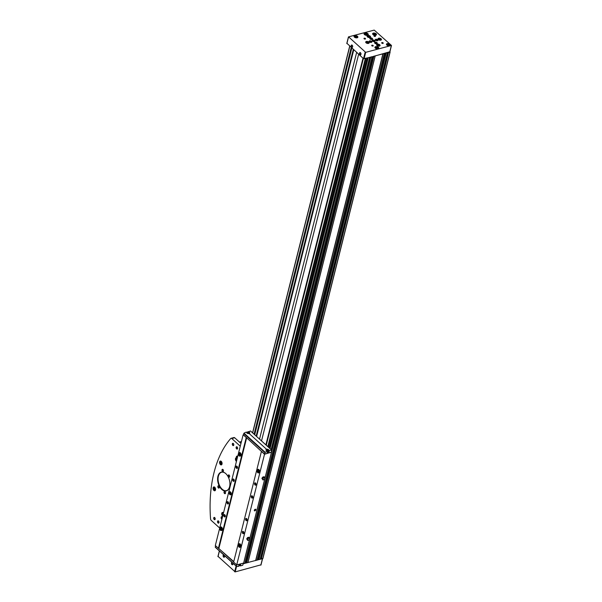 <?xml version="1.0" encoding="UTF-8"?>
<svg xmlns="http://www.w3.org/2000/svg" width="602" height="602" viewBox="0 0 602 602"><rect width="100%" height="100%" fill="white"/><g stroke="black" fill="none" stroke-linecap="round" stroke-linejoin="round"><path stroke-width="0.9" d="M355.21 37.038L355.09 36.511L355.797 36.323L356.753 37.189L355.21 37.038M376.115 48.055L375.994 47.528L376.702 47.34L377.657 48.205L376.115 48.055M373.819 34.495L373.691 33.968L374.406 33.78L375.355 34.645L373.819 34.495M387.635 45.015L387.515 44.495L388.222 44.307L389.17 45.165L387.635 45.015M365.263 34.495L365.113 33.84L366.001 33.607L367.039 34.028L367.19 34.683L365.263 34.495M389.787 51.764L370.742 57.198L265.008 478.131M389.915 51.704L389.983 52.126L385.874 53.066L258.619 559.679L385.619 53.134L258.431 559.514M384.339 53.473L373.586 56.302L246.338 562.923L373.338 56.37L246.143 562.75M244.803 563.329L243.148 563.848M257.084 560.086L244.863 563.306M262.803 558.445L257.152 560.071M370.742 57.198L363.525 58.68L346.948 43.329M369.605 57.491L271.118 449.596M264.888 478.62L249.815 538.632M249.695 539.114L243.486 563.811M375.136 56.039L247.881 562.652M383.03 53.954L255.775 560.575M387.425 52.795L260.169 559.416M388.553 52.502L261.306 559.115M351.199 47.535L254.082 434.185M372.051 56.708L367.792 57.83M367.002 58.04L269.109 447.775M351.831 48.107L254.714 434.757M388.403 52.487L261.148 559.1M387.477 52.728L260.23 559.341M258.551 558.776L257.633 558.551A1.189 0.647 -165.9 0 0 257.536 558.528M382.872 53.939L255.624 560.56M375.197 55.963L247.941 562.584M246.271 562.012L245.353 561.786A1.189 0.647 -165.9 0 0 245.255 561.764M370.591 57.182L271.329 452.343M243.509 563.096L243.336 563.796M369.666 57.423L271.156 449.626M358.642 54.263L261.524 440.912M365.331 58.484L267.837 446.624M363.39 58.56L266.272 445.209M362.991 58.198L265.873 444.848M260.907 564.849L235.194 571.9L218.067 556.414M224.358 555.458A1.189 0.715 75.2 0 1 224.569 556.707A1.189 0.715 75.2 0 1 223.711 557.143A1.189 0.715 75.2 0 1 223.094 555.736A1.189 0.715 75.2 0 1 223.778 554.939M232.681 562.99A1.189 0.715 75.2 0 1 232.891 564.24A1.189 0.715 75.2 0 1 232.041 564.668A1.189 0.715 75.2 0 1 231.416 563.269A1.189 0.715 75.2 0 1 232.101 562.464M348.573 36.857L374.218 30.1L391.488 45.466L365.692 52.344L348.573 36.857M352.17 45.195A1.189 0.715 75.2 0 1 352.245 45.27A1.189 0.715 75.2 0 1 352.644 46.798A1.189 0.715 75.2 0 1 351.696 47.152A1.189 0.715 75.2 0 1 351.214 45.534A1.189 0.715 75.2 0 1 352.17 45.195M360.493 52.728A1.189 0.715 75.2 0 1 360.568 52.795A1.189 0.715 75.2 0 1 360.967 54.323A1.189 0.715 75.2 0 1 360.019 54.677A1.189 0.715 75.2 0 1 359.537 53.059A1.189 0.715 75.2 0 1 360.493 52.728M373.368 33.102A1.987 1.076 14.1 0 0 372.63 33.689A1.987 1.076 14.1 0 0 374.293 35.217A1.987 1.076 14.1 0 0 376.483 34.66A1.987 1.076 14.1 0 0 375.528 33.396A1.987 1.076 14.1 0 0 373.368 33.102M375.671 46.663A1.987 1.076 14.1 0 0 374.933 47.249A1.987 1.076 14.1 0 0 376.596 48.777A1.987 1.076 14.1 0 0 378.786 48.22A1.987 1.076 14.1 0 0 377.83 46.956A1.987 1.076 14.1 0 0 375.671 46.663M354.766 35.646A1.987 1.076 14.1 0 0 354.029 36.233A1.987 1.076 14.1 0 0 355.692 37.76A1.987 1.076 14.1 0 0 357.874 37.204A1.987 1.076 14.1 0 0 356.926 35.939A1.987 1.076 14.1 0 0 354.766 35.646M387.184 43.622A1.987 1.076 14.1 0 0 386.454 44.217A1.987 1.076 14.1 0 0 388.109 45.744A1.987 1.076 14.1 0 0 390.299 45.18A1.987 1.076 14.1 0 0 389.343 43.916A1.987 1.076 14.1 0 0 387.184 43.622M364.872 32.952A2.182 1.181 14.1 0 0 364.067 33.599A2.182 1.181 14.1 0 0 365.896 35.277A2.182 1.181 14.1 0 0 368.296 34.668A2.182 1.181 14.1 0 0 367.25 33.276A2.182 1.181 14.1 0 0 364.872 32.952M371.976 45.203A0.79 0.429 14.1 0 0 372.977 46.053A0.79 0.429 14.1 0 0 371.976 45.203M364.248 38.212A0.79 0.429 14.1 0 0 365.241 39.062A0.79 0.429 14.1 0 0 364.248 38.212M374.226 35.586A0.79 0.429 14.1 0 0 375.227 36.429A0.79 0.429 14.1 0 0 374.226 35.586M381.954 42.569A0.79 0.429 14.1 0 0 382.955 43.419A0.79 0.429 14.1 0 0 381.954 42.569M377.266 44.157A1.783 0.971 14.1 0 0 376.604 44.691A1.783 0.971 14.1 0 0 378.101 46.061A1.783 0.971 14.1 0 0 380.065 45.556A1.783 0.971 14.1 0 0 379.207 44.42A1.783 0.971 14.1 0 0 377.266 44.157M378.65 38.235A1.783 0.971 14.1 0 0 377.988 38.769A1.783 0.971 14.1 0 0 379.486 40.146A1.783 0.971 14.1 0 0 381.45 39.642A1.783 0.971 14.1 0 0 380.592 38.498A1.783 0.971 14.1 0 0 378.65 38.235M367.754 35.556A1.783 0.971 14.1 0 0 367.092 36.09A1.783 0.971 14.1 0 0 368.59 37.459A1.783 0.971 14.1 0 0 370.554 36.955A1.783 0.971 14.1 0 0 369.696 35.819A1.783 0.971 14.1 0 0 367.754 35.556M366.362 41.47A1.783 0.971 14.1 0 0 365.707 42.005A1.783 0.971 14.1 0 0 367.197 43.382A1.783 0.971 14.1 0 0 369.169 42.877A1.783 0.971 14.1 0 0 368.311 41.741A1.783 0.971 14.1 0 0 366.362 41.47M375.121 42.223A1.392 0.752 14.1 0 0 374.61 42.637A1.392 0.752 14.1 0 0 375.776 43.705A1.392 0.752 14.1 0 0 377.303 43.314A1.392 0.752 14.1 0 0 376.634 42.426A1.392 0.752 14.1 0 0 375.121 42.223M375.814 39.258A1.392 0.752 14.1 0 0 375.302 39.672A1.392 0.752 14.1 0 0 376.468 40.74A1.392 0.752 14.1 0 0 377.996 40.349A1.392 0.752 14.1 0 0 377.326 39.469A1.392 0.752 14.1 0 0 375.814 39.258M370.365 37.918A1.392 0.752 14.1 0 0 369.854 38.332A1.392 0.752 14.1 0 0 371.02 39.401A1.392 0.752 14.1 0 0 372.548 39.01A1.392 0.752 14.1 0 0 371.878 38.122A1.392 0.752 14.1 0 0 370.365 37.918M369.673 40.876A1.392 0.752 14.1 0 0 369.161 41.297A1.392 0.752 14.1 0 0 370.32 42.366A1.392 0.752 14.1 0 0 371.855 41.974A1.392 0.752 14.1 0 0 371.186 41.087A1.392 0.752 14.1 0 0 369.673 40.876M372.743 40.071A1.392 0.752 14.1 0 0 372.232 40.484A1.392 0.752 14.1 0 0 373.398 41.553A1.392 0.752 14.1 0 0 374.926 41.162A1.392 0.752 14.1 0 0 374.256 40.274A1.392 0.752 14.1 0 0 372.743 40.071M232.906 564.157A0.978 0.587 75.2 0 1 232.583 564.51A0.978 0.587 75.2 0 1 231.77 563.72A0.978 0.587 75.2 0 1 232.086 562.622A0.978 0.587 75.2 0 1 232.282 562.629M360.621 52.856A0.978 0.587 75.2 0 1 360.621 52.863A0.978 0.587 75.2 0 0 360.169 52.713A0.978 0.587 75.2 0 0 359.853 53.804A0.978 0.587 75.2 0 0 360.666 54.594A0.978 0.587 75.2 0 0 360.989 54.24M352.298 45.331A0.978 0.587 75.2 0 1 352.298 45.338A0.978 0.587 75.2 0 0 351.846 45.18A0.978 0.587 75.2 0 0 351.53 46.271A0.978 0.587 75.2 0 0 352.343 47.069A0.978 0.587 75.2 0 0 352.667 46.708M224.584 556.624A0.978 0.587 75.2 0 1 224.26 556.985A0.978 0.587 75.2 0 1 223.447 556.188A0.978 0.587 75.2 0 1 223.763 555.097A0.978 0.587 75.2 0 1 223.959 555.097M374.218 41.613A0.82 0.444 14.1 0 0 373.759 41.132A0.82 0.444 14.1 0 0 372.924 41.034A0.82 0.444 14.1 0 0 372.646 41.214M374.414 41.576A0.993 0.534 14.1 0 0 373.925 40.944A0.993 0.534 14.1 0 0 372.856 40.801A0.993 0.534 14.1 0 0 372.487 41.094M374.775 41.395A1.392 0.752 14.1 0 0 372.615 40.59A1.392 0.752 14.1 0 0 372.254 40.763M371.148 42.426A0.82 0.444 14.1 0 0 370.689 41.944A0.82 0.444 14.1 0 0 369.854 41.847A0.82 0.444 14.1 0 0 369.575 42.027M371.344 42.388A0.993 0.534 14.1 0 0 370.855 41.756A0.993 0.534 14.1 0 0 369.786 41.613A0.993 0.534 14.1 0 0 369.417 41.899M371.705 42.208A1.392 0.752 14.1 0 0 369.545 41.395A1.392 0.752 14.1 0 0 369.184 41.576M371.84 39.461A0.82 0.444 14.1 0 0 371.381 38.979A0.82 0.444 14.1 0 0 370.546 38.882A0.82 0.444 14.1 0 0 370.268 39.07M372.036 39.423A0.993 0.534 14.1 0 0 371.547 38.799A0.993 0.534 14.1 0 0 370.478 38.648A0.993 0.534 14.1 0 0 370.11 38.942M372.397 39.25A1.392 0.752 14.1 0 0 370.238 38.438A1.392 0.752 14.1 0 0 369.876 38.611M377.288 40.801A0.82 0.444 14.1 0 0 376.829 40.319A0.82 0.444 14.1 0 0 375.994 40.229A0.82 0.444 14.1 0 0 375.716 40.409M377.484 40.763A0.993 0.534 14.1 0 0 377.002 40.138A0.993 0.534 14.1 0 0 375.926 39.995A0.993 0.534 14.1 0 0 375.558 40.281M377.845 40.59A1.392 0.752 14.1 0 0 375.686 39.777A1.392 0.752 14.1 0 0 375.324 39.958M376.596 43.765A0.82 0.444 14.1 0 0 376.137 43.284A0.82 0.444 14.1 0 0 375.302 43.186A0.82 0.444 14.1 0 0 375.023 43.367M376.792 43.728A0.993 0.534 14.1 0 0 376.303 43.096A0.993 0.534 14.1 0 0 375.234 42.953A0.993 0.534 14.1 0 0 374.865 43.246M377.153 43.547A1.392 0.752 14.1 0 0 374.993 42.742A1.392 0.752 14.1 0 0 374.632 42.915M368.176 43.464A0.978 0.527 14.1 0 0 367.641 42.885A0.978 0.527 14.1 0 0 366.633 42.765A0.978 0.527 14.1 0 0 366.302 42.998M368.416 43.434A1.189 0.647 14.1 0 0 367.867 42.659A1.189 0.647 14.1 0 0 366.55 42.479A1.189 0.647 14.1 0 0 366.106 42.855M368.966 43.186A1.783 0.971 14.1 0 0 366.197 42.155A1.783 0.971 14.1 0 0 365.738 42.373M369.56 37.542A0.978 0.527 14.1 0 0 369.034 36.963A0.978 0.527 14.1 0 0 368.025 36.85A0.978 0.527 14.1 0 0 367.687 37.076M369.801 37.512A1.189 0.647 14.1 0 0 369.252 36.737A1.189 0.647 14.1 0 0 367.935 36.556A1.189 0.647 14.1 0 0 367.491 36.933M370.35 37.264A1.783 0.971 14.1 0 0 367.581 36.233A1.783 0.971 14.1 0 0 367.122 36.459M380.464 40.229A0.978 0.527 14.1 0 0 379.93 39.649A0.978 0.527 14.1 0 0 378.921 39.529A0.978 0.527 14.1 0 0 378.583 39.755M380.697 40.191A1.189 0.647 14.1 0 0 380.148 39.423A1.189 0.647 14.1 0 0 378.839 39.235A1.189 0.647 14.1 0 0 378.387 39.612M381.247 39.95A1.783 0.971 14.1 0 0 378.477 38.912A1.783 0.971 14.1 0 0 378.018 39.138M379.072 46.151A0.978 0.527 14.1 0 0 378.545 45.571A0.978 0.527 14.1 0 0 377.537 45.451A0.978 0.527 14.1 0 0 377.198 45.677M379.313 46.113A1.189 0.647 14.1 0 0 378.763 45.346A1.189 0.647 14.1 0 0 377.446 45.158A1.189 0.647 14.1 0 0 377.002 45.534M379.862 45.872A1.783 0.971 14.1 0 0 377.093 44.834A1.783 0.971 14.1 0 0 376.634 45.06M382.88 43.442L382.014 42.78L381.834 43.178M375.151 36.451L374.286 35.789L374.105 36.188M365.173 39.077L364.308 38.415L364.12 38.814M372.901 46.068L372.036 45.406L371.848 45.805M365.58 34.623L366.001 33.607M365.753 34.577L366.475 34.871M366.851 34.773L367.039 34.028M387.929 45.135L388.222 44.307M388.019 45.112L388.553 45.331M388.9 45.24L389.05 44.646M374.113 34.615L374.406 33.78M374.203 34.592L374.73 34.803M375.084 34.713L375.234 34.118M376.416 48.175L376.702 47.34M376.498 48.152L377.033 48.363M377.386 48.273L377.537 47.678M355.511 37.158L355.797 36.323M355.594 37.136L356.128 37.347M356.482 37.256L356.632 36.662M236.451 461.403A1.987 1.189 75.2 0 1 235.442 459.371A1.987 1.189 75.2 0 1 236.187 457.738A1.987 1.189 75.2 0 1 236.3 457.716M221.235 461.358A1.987 1.189 75.2 0 1 222.085 463.389A1.987 1.189 75.2 0 1 221.333 464.894A1.987 1.189 75.2 0 1 219.677 463.277A1.987 1.189 75.2 0 1 220.324 461.057A1.987 1.189 75.2 0 1 221.235 461.358M214.733 487.236A1.987 1.189 75.2 0 1 215.584 489.268A1.987 1.189 75.2 0 1 214.831 490.773A1.987 1.189 75.2 0 1 213.176 489.155A1.987 1.189 75.2 0 1 213.823 486.935A1.987 1.189 75.2 0 1 214.733 487.236M222.717 516.08A1.987 1.189 75.2 0 1 221.709 514.048A1.987 1.189 75.2 0 1 222.454 512.407A1.987 1.189 75.2 0 1 223.365 512.708A1.987 1.189 75.2 0 1 223.523 512.874M225.75 473.578A9.722 5.832 75.2 0 1 226.337 474.165A9.722 5.832 75.2 0 1 229.625 486.619A9.722 5.832 75.2 0 1 221.845 489.501A9.722 5.832 75.2 0 1 217.924 476.287A9.722 5.832 75.2 0 1 225.75 473.578M225.02 491.586A1.189 0.715 75.2 0 1 225.095 491.653A1.189 0.715 75.2 0 1 225.494 493.181A1.189 0.715 75.2 0 1 224.546 493.535A1.189 0.715 75.2 0 1 224.064 491.917A1.189 0.715 75.2 0 1 225.02 491.586M229.166 475.083A1.189 0.715 75.2 0 1 229.242 475.151A1.189 0.715 75.2 0 1 229.64 476.679A1.189 0.715 75.2 0 1 228.685 477.032A1.189 0.715 75.2 0 1 228.211 475.414A1.189 0.715 75.2 0 1 229.166 475.083M222.981 469.492A1.189 0.715 75.2 0 1 223.056 469.56A1.189 0.715 75.2 0 1 223.455 471.088A1.189 0.715 75.2 0 1 222.507 471.441A1.189 0.715 75.2 0 1 222.025 469.823A1.189 0.715 75.2 0 1 222.981 469.492M218.842 485.987A1.189 0.715 75.2 0 1 218.91 486.062A1.189 0.715 75.2 0 1 219.316 487.59A1.189 0.715 75.2 0 1 218.36 487.936A1.189 0.715 75.2 0 1 217.879 486.318A1.189 0.715 75.2 0 1 218.842 485.987M218.503 521.016A1.189 0.715 75.2 0 1 218.579 521.091A1.189 0.715 75.2 0 1 218.977 522.619A1.189 0.715 75.2 0 1 218.022 522.972A1.189 0.715 75.2 0 1 217.548 521.355A1.189 0.715 75.2 0 1 218.503 521.016M233.305 443.493A1.189 0.715 75.2 0 1 233.38 443.569A1.189 0.715 75.2 0 1 233.779 445.089A1.189 0.715 75.2 0 1 232.831 445.442A1.189 0.715 75.2 0 1 232.349 443.824A1.189 0.715 75.2 0 1 233.305 443.493M237.113 446.94A1.189 0.715 75.2 0 1 237.188 447.008A1.189 0.715 75.2 0 1 237.587 448.535A1.189 0.715 75.2 0 1 236.631 448.889A1.189 0.715 75.2 0 1 236.15 447.271A1.189 0.715 75.2 0 1 237.113 446.94M214.696 517.577A1.189 0.715 75.2 0 1 214.771 517.652A1.189 0.715 75.2 0 1 215.17 519.172A1.189 0.715 75.2 0 1 214.222 519.526A1.189 0.715 75.2 0 1 213.74 517.908A1.189 0.715 75.2 0 1 214.696 517.577M240.266 446.217L231.785 438.542A1.588 0.948 -104.8 0 0 231.055 438.301A1.588 0.948 -104.8 0 0 230.739 438.504A115.275 69.11 -104.8 0 0 210.549 518.871A1.588 0.948 -104.8 0 0 211.219 520.391L219.707 528.059M222.605 516.508L221.348 516.719L221.024 518.029L221.867 519.451M237.805 456.015L236.548 456.226L236.217 457.535L237.068 458.957M271.186 452.207L264.511 454.247L243.419 434.81M264.511 454.247L236.721 564.887L243.629 563.066L249.619 539.219M249.785 538.549L264.82 478.718M264.985 478.056L271.419 452.426M255.286 509.239A0.993 0.587 132.1 0 0 255.225 509.262A0.993 0.587 132.1 0 0 254.315 510.27A0.993 0.587 132.1 0 0 254.887 510.857A0.993 0.587 132.1 0 0 255.85 509.841A0.993 0.587 132.1 0 0 255.286 509.239M246.692 538.843L247.738 540.461L248.98 540.129L249.89 538.835L249.552 537.864L248.837 537.225L247.595 537.548L246.692 538.843L247.738 540.461M261.885 478.349L262.939 479.96L264.18 479.636L265.083 478.342L264.745 477.371L264.03 476.724L262.796 477.055L261.885 478.349L262.939 479.96M248.701 432.672L247.55 432.56L248.265 433.199L248.701 432.672L248.588 433.116M267.965 450.093L266.814 449.98L267.521 450.627L267.965 450.093L267.852 450.537M246.331 432.108L246.639 432.394L246.331 432.108A12.695 7.48 132.1 0 0 244.028 433.162L243.381 434.953L246.353 437.646M267.145 452.629L267.491 451.244A12.695 7.48 132.1 0 0 265.196 452.305L264.549 454.096L271.148 452.358L271.66 450.108L268.989 450.544L268.974 452.147L267.19 452.463M267.378 451.003L265.918 449.754L266.513 449.242A1.588 0.858 -165.9 0 1 268.244 449.476A1.588 0.858 -165.9 0 1 269.004 450.492A1.588 0.858 -165.9 0 1 268.989 450.544L268.627 451.974M250.537 431.009L248.28 431.815A1.588 0.858 -165.9 0 1 249.74 433.064A1.588 0.858 -165.9 0 1 249.153 433.538C247.61 433.696 246.782 433.274 246.669 432.274L246.654 432.334M240.055 565.722L240.341 564.578L240.401 565.888L242.726 565.278L243.321 563.148M239.987 565.203A1.588 0.858 -165.9 0 1 240.085 565.594M230.521 491.984A1.588 0.948 75.2 0 1 231.198 493.61A1.588 0.948 75.2 0 1 230.596 494.814A1.588 0.948 75.2 0 1 229.272 493.52A1.588 0.948 75.2 0 1 229.791 491.744A1.588 0.948 75.2 0 1 230.521 491.984M219.783 527.886L220.844 526.976A1.783 1.069 75.2 0 1 221.664 527.247A1.783 1.069 75.2 0 1 222.424 529.075A1.783 1.069 75.2 0 1 221.754 530.43L221.401 530.52A1.783 1.069 -104.8 0 0 221.98 528.518A1.783 1.069 -104.8 0 0 220.49 527.066A1.783 1.069 -104.8 0 0 219.88 527.811L220.181 528.112A1.272 0.76 -104.8 0 0 220.4 529.467A1.272 0.76 -104.8 0 0 221.265 530.023A1.272 0.76 -104.8 0 0 221.679 528.601A1.272 0.76 -104.8 0 0 220.618 527.57A1.272 0.76 -104.8 0 0 220.181 528.104L220.979 527.894L220.678 527.6M238.475 453.479L239.528 452.569A1.783 1.069 75.2 0 1 240.348 452.839A1.783 1.069 75.2 0 1 241.116 454.668A1.783 1.069 75.2 0 1 240.439 456.023L240.085 456.113A1.783 1.069 -104.8 0 0 240.665 454.111A1.783 1.069 -104.8 0 0 239.175 452.659A1.783 1.069 -104.8 0 0 238.565 453.404L239.363 453.193M224.794 514.778A1.212 0.722 75.2 0 1 224.87 514.845A1.212 0.722 75.2 0 1 225.276 516.396A1.212 0.722 75.2 0 1 224.305 516.757A1.212 0.722 75.2 0 1 223.816 515.109A1.212 0.722 75.2 0 1 224.794 514.778M228.045 501.835A1.212 0.722 75.2 0 1 228.12 501.91A1.212 0.722 75.2 0 1 228.527 503.46A1.212 0.722 75.2 0 1 227.556 503.814A1.212 0.722 75.2 0 1 227.067 502.173A1.212 0.722 75.2 0 1 228.045 501.835M236.985 466.249A1.212 0.722 75.2 0 1 237.06 466.324A1.212 0.722 75.2 0 1 237.466 467.874A1.212 0.722 75.2 0 1 236.496 468.228A1.212 0.722 75.2 0 1 236.007 466.588A1.212 0.722 75.2 0 1 236.985 466.249M233.734 479.192A1.212 0.722 75.2 0 1 233.809 479.26A1.212 0.722 75.2 0 1 234.216 480.81A1.212 0.722 75.2 0 1 233.245 481.171A1.212 0.722 75.2 0 1 232.756 479.523A1.212 0.722 75.2 0 1 233.734 479.192M233.757 561.591L215.32 545.525L243.11 434.885M218.413 548.324L246.203 437.684M257.069 470.403A1.783 1.069 -104.8 0 0 257.475 472.209A1.783 1.069 -104.8 0 0 258.634 472.894C257.694 473.104 257.152 472.239 257.009 470.29L258.077 469.342A1.783 1.069 75.2 0 1 258.898 469.613A1.783 1.069 75.2 0 1 259.665 471.441A1.783 1.069 75.2 0 1 258.988 472.796L258.634 472.894A1.783 1.069 -104.8 0 0 259.214 470.892A1.783 1.069 -104.8 0 0 257.724 469.44A1.783 1.069 -104.8 0 0 257.114 470.177L257.423 470.478A1.272 0.76 -104.8 0 0 257.641 471.84A1.272 0.76 -104.8 0 0 258.506 472.389A1.272 0.76 -104.8 0 0 258.92 470.967A1.272 0.76 -104.8 0 0 257.859 469.936A1.272 0.76 -104.8 0 0 257.423 470.471L258.22 470.26L257.912 469.966M238.332 544.667L239.393 543.749A1.783 1.069 75.2 0 1 240.213 544.02A1.783 1.069 75.2 0 1 240.973 545.848A1.783 1.069 75.2 0 1 240.303 547.203L239.95 547.301A1.783 1.069 -104.8 0 0 240.529 545.299A1.783 1.069 -104.8 0 0 239.039 543.847A1.783 1.069 -104.8 0 0 238.43 544.584L238.731 544.885A1.272 0.76 -104.8 0 0 238.949 546.247A1.272 0.76 -104.8 0 0 239.814 546.797A1.272 0.76 -104.8 0 0 240.228 545.374A1.272 0.76 -104.8 0 0 239.167 544.343A1.272 0.76 -104.8 0 0 238.731 544.878L239.528 544.667L239.227 544.374M255.534 483.022A1.212 0.722 75.2 0 1 255.609 483.097A1.212 0.722 75.2 0 1 256.016 484.648A1.212 0.722 75.2 0 1 255.045 485.009A1.212 0.722 75.2 0 1 254.556 483.361A1.212 0.722 75.2 0 1 255.534 483.022M246.594 518.608A1.212 0.722 75.2 0 1 246.669 518.683A1.212 0.722 75.2 0 1 247.076 520.233A1.212 0.722 75.2 0 1 246.105 520.595A1.212 0.722 75.2 0 1 245.616 518.947A1.212 0.722 75.2 0 1 246.594 518.608M243.343 531.551A1.212 0.722 75.2 0 1 243.419 531.626A1.212 0.722 75.2 0 1 243.825 533.176A1.212 0.722 75.2 0 1 242.854 533.53A1.212 0.722 75.2 0 1 242.365 531.89A1.212 0.722 75.2 0 1 243.343 531.551M252.283 495.965A1.212 0.722 75.2 0 1 252.358 496.04A1.212 0.722 75.2 0 1 252.765 497.591A1.212 0.722 75.2 0 1 251.794 497.944A1.212 0.722 75.2 0 1 251.305 496.304A1.212 0.722 75.2 0 1 252.283 495.965M238.467 566.098L238.588 566.324A12.695 7.48 132.1 0 1 236.526 566.422L236.721 564.887L233.629 562.087L261.418 451.447M218.932 548.189L246.632 437.895M264.549 454.096L261.577 451.41M233.666 561.944L218.564 548.287M215.554 545.743L215.275 547.241L236.39 566.294M240.401 565.888L240.755 564.465L238.934 564.947L238.588 566.324M252.78 497.53A1.053 0.632 75.2 0 1 251.922 497.756A1.053 0.632 75.2 0 1 251.531 496.334A1.053 0.632 75.2 0 1 252.373 496.063A1.053 0.632 75.2 0 1 252.396 496.086M252.358 496.108A0.993 0.594 75.2 0 1 252.419 496.168A0.993 0.594 75.2 0 1 252.757 497.44A0.993 0.594 75.2 0 1 251.96 497.734A0.993 0.594 75.2 0 1 251.561 496.387A0.993 0.594 75.2 0 1 252.358 496.108M252.765 497.372A0.82 0.489 75.2 0 1 251.817 497.011A0.82 0.489 75.2 0 1 252.464 496.221M243.84 533.116A1.053 0.632 75.2 0 1 242.982 533.342A1.053 0.632 75.2 0 1 242.591 531.92A1.053 0.632 75.2 0 1 243.434 531.649A1.053 0.632 75.2 0 1 243.456 531.671M243.419 531.694A0.993 0.594 75.2 0 1 243.479 531.754A0.993 0.594 75.2 0 1 243.818 533.026A0.993 0.594 75.2 0 1 243.02 533.319A0.993 0.594 75.2 0 1 242.621 531.972A0.993 0.594 75.2 0 1 243.419 531.694M243.517 531.799A0.82 0.489 75.2 0 1 243.524 531.807A0.82 0.489 75.2 0 0 242.877 532.597A0.82 0.489 75.2 0 0 243.833 532.958M247.091 520.173A1.053 0.632 75.2 0 1 246.233 520.406A1.053 0.632 75.2 0 1 245.842 518.984A1.053 0.632 75.2 0 1 246.685 518.706A1.053 0.632 75.2 0 1 246.707 518.728M246.669 518.758A0.993 0.594 75.2 0 1 246.73 518.819A0.993 0.594 75.2 0 1 247.068 520.09A0.993 0.594 75.2 0 1 246.271 520.384A0.993 0.594 75.2 0 1 245.872 519.029A0.993 0.594 75.2 0 1 246.669 518.758M247.083 520.023A0.82 0.489 75.2 0 1 246.128 519.654A0.82 0.489 75.2 0 1 246.775 518.871M256.031 484.587A1.053 0.632 75.2 0 1 255.173 484.821A1.053 0.632 75.2 0 1 254.781 483.398A1.053 0.632 75.2 0 1 255.624 483.12A1.053 0.632 75.2 0 1 255.647 483.143M255.609 483.173A0.993 0.594 75.2 0 1 255.669 483.233A0.993 0.594 75.2 0 1 256.008 484.497A0.993 0.594 75.2 0 1 255.21 484.798A0.993 0.594 75.2 0 1 254.812 483.444A0.993 0.594 75.2 0 1 255.609 483.173M255.707 483.278A0.82 0.489 75.2 0 1 255.715 483.286A0.82 0.489 75.2 0 0 255.067 484.068A0.82 0.489 75.2 0 0 256.016 484.437M234.231 480.75A1.053 0.632 75.2 0 1 233.373 480.983A1.053 0.632 75.2 0 1 232.982 479.561A1.053 0.632 75.2 0 1 233.824 479.282A1.053 0.632 75.2 0 1 233.847 479.305M233.809 479.335A0.993 0.594 75.2 0 1 233.869 479.395A0.993 0.594 75.2 0 1 234.208 480.667A0.993 0.594 75.2 0 1 233.41 480.96A0.993 0.594 75.2 0 1 233.012 479.613A0.993 0.594 75.2 0 1 233.809 479.335M233.907 479.44A0.82 0.489 75.2 0 1 233.915 479.448A0.82 0.489 75.2 0 0 233.267 480.23A0.82 0.489 75.2 0 0 234.223 480.599M237.481 467.814A1.053 0.632 75.2 0 1 236.624 468.04A1.053 0.632 75.2 0 1 236.232 466.618A1.053 0.632 75.2 0 1 237.075 466.347A1.053 0.632 75.2 0 1 237.098 466.369M237.06 466.392A0.993 0.594 75.2 0 1 237.12 466.452A0.993 0.594 75.2 0 1 237.459 467.724A0.993 0.594 75.2 0 1 236.661 468.017A0.993 0.594 75.2 0 1 236.262 466.67A0.993 0.594 75.2 0 1 237.06 466.392M237.158 466.497A0.82 0.489 75.2 0 1 237.165 466.505A0.82 0.489 75.2 0 0 236.518 467.295A0.82 0.489 75.2 0 0 237.474 467.656M228.542 503.4A1.053 0.632 75.2 0 1 227.684 503.626A1.053 0.632 75.2 0 1 227.293 502.203A1.053 0.632 75.2 0 1 228.135 501.933A1.053 0.632 75.2 0 1 228.158 501.955M228.12 501.978A0.993 0.594 75.2 0 1 228.181 502.038A0.993 0.594 75.2 0 1 228.519 503.31A0.993 0.594 75.2 0 1 227.722 503.603A0.993 0.594 75.2 0 1 227.323 502.256A0.993 0.594 75.2 0 1 228.12 501.978M228.534 503.242A0.82 0.489 75.2 0 1 227.579 502.881A0.82 0.489 75.2 0 1 228.226 502.091M225.291 516.335A1.053 0.632 75.2 0 1 224.433 516.569A1.053 0.632 75.2 0 1 224.042 515.146A1.053 0.632 75.2 0 1 224.885 514.868A1.053 0.632 75.2 0 1 224.907 514.891M224.87 514.921A0.993 0.594 75.2 0 1 224.93 514.981A0.993 0.594 75.2 0 1 225.268 516.253A0.993 0.594 75.2 0 1 224.471 516.546A0.993 0.594 75.2 0 1 224.072 515.199A0.993 0.594 75.2 0 1 224.87 514.921M225.283 516.185A0.82 0.489 75.2 0 1 224.328 515.816A0.82 0.489 75.2 0 1 224.975 515.034M240.175 546.232A1.212 0.722 75.2 0 1 239.762 544.659M258.868 471.825A1.212 0.722 75.2 0 1 258.454 470.252M240.318 455.052A1.212 0.722 75.2 0 1 239.905 453.472M221.634 529.459A1.212 0.722 75.2 0 1 221.212 527.879M240.198 545.894A1.053 0.632 75.2 0 1 239.95 544.938M240.198 545.818A0.993 0.594 75.2 0 1 239.987 545.013M221.649 529.12A1.053 0.632 75.2 0 1 221.401 528.165M221.649 529.038A0.993 0.594 75.2 0 1 221.438 528.232M240.341 454.713A1.053 0.632 75.2 0 1 240.093 453.757M240.341 454.63A0.993 0.594 75.2 0 1 240.123 453.825M258.89 471.486A1.053 0.632 75.2 0 1 258.642 470.531M258.883 471.411A0.993 0.594 75.2 0 1 258.672 470.606M268.56 451.462A1.588 0.858 -165.9 0 1 268.658 451.854M268.515 450.078A1.392 0.752 -165.9 0 1 268.755 450.665L268.454 451.861A1.392 0.752 -165.9 0 1 267.943 452.275A1.392 0.752 -165.9 0 1 267.288 452.32M267.183 450.484L267.341 449.837M247.919 433.064L248.077 432.417M249.552 537.864L248.31 538.196L247.595 537.548M248.31 538.196L247.407 539.49M248.4 540.137A1.189 0.7 -47.9 0 1 247.723 539.407A1.189 0.7 -47.9 0 1 248.889 538.196A1.189 0.7 -47.9 0 1 249.567 538.918A1.189 0.7 -47.9 0 1 248.4 540.137M264.745 477.371L263.503 477.702L262.796 477.055M263.503 477.702L262.6 478.996M263.601 479.636A1.189 0.7 -47.9 0 1 262.923 478.914A1.189 0.7 -47.9 0 1 264.082 477.695A1.189 0.7 -47.9 0 1 264.76 478.424A1.189 0.7 -47.9 0 1 263.601 479.636M230.686 494.784A1.588 0.948 75.2 0 1 229.46 493.474A1.588 0.948 75.2 0 1 229.881 491.729M230.543 492.556A0.82 0.489 75.2 0 1 230.589 494.024A0.82 0.489 75.2 0 1 230.167 492.436A0.82 0.489 75.2 0 1 230.543 492.556M240.966 443.441L234.697 437.774A1.588 0.948 -104.8 0 0 233.967 437.534L231.055 438.301M214.824 517.712L214.824 517.712A0.978 0.587 75.2 0 0 214.372 517.562A0.978 0.587 75.2 0 0 214.056 518.653A0.978 0.587 75.2 0 0 214.869 519.451A0.978 0.587 75.2 0 0 215.192 519.09M237.233 447.068A0.978 0.587 75.2 0 1 237.241 447.075A0.978 0.587 75.2 0 0 236.789 446.917A0.978 0.587 75.2 0 0 236.466 448.008A0.978 0.587 75.2 0 0 237.286 448.806A0.978 0.587 75.2 0 0 237.602 448.445M233.433 443.629L233.433 443.629A0.978 0.587 75.2 0 0 232.982 443.478A0.978 0.587 75.2 0 0 232.665 444.569A0.978 0.587 75.2 0 0 233.478 445.367A0.978 0.587 75.2 0 0 233.802 445.006M218.624 521.151A0.978 0.587 75.2 0 1 218.631 521.159A0.978 0.587 75.2 0 0 218.18 521.001A0.978 0.587 75.2 0 0 217.864 522.092A0.978 0.587 75.2 0 0 218.677 522.89A0.978 0.587 75.2 0 0 218.993 522.528M218.962 486.123A0.978 0.587 75.2 0 1 218.97 486.13A0.978 0.587 75.2 0 0 218.511 485.972A0.978 0.587 75.2 0 0 218.195 487.063A0.978 0.587 75.2 0 0 219.008 487.861A0.978 0.587 75.2 0 0 219.331 487.5M223.109 469.62A0.978 0.587 75.2 0 1 223.109 469.628A0.978 0.587 75.2 0 0 222.657 469.477A0.978 0.587 75.2 0 0 222.341 470.568A0.978 0.587 75.2 0 0 223.154 471.358A0.978 0.587 75.2 0 0 223.477 471.005M229.287 475.211A0.978 0.587 75.2 0 1 229.294 475.219A0.978 0.587 75.2 0 0 228.843 475.068A0.978 0.587 75.2 0 0 228.527 476.159A0.978 0.587 75.2 0 0 229.339 476.95A0.978 0.587 75.2 0 0 229.655 476.596M225.148 491.714A0.978 0.587 75.2 0 1 225.148 491.721A0.978 0.587 75.2 0 0 224.697 491.563A0.978 0.587 75.2 0 0 224.38 492.654A0.978 0.587 75.2 0 0 225.193 493.452A0.978 0.587 75.2 0 0 225.517 493.098M229.64 486.551A9.527 5.711 75.2 0 1 226.337 490.675A9.527 5.711 75.2 0 1 218.391 482.924A9.527 5.711 75.2 0 1 221.483 472.254A9.527 5.711 75.2 0 1 225.863 473.699A9.527 5.711 75.2 0 1 226.39 474.218M223.319 513.664L222.695 513.491L222.507 514.236L222.973 515.049M214.831 489.629L215.019 488.877L214.064 488.019L214.259 489.569L214.831 489.629M221.333 463.743L221.137 462.193L220.565 462.14L220.761 463.69L221.333 463.743M236.849 458.859L236.24 459.567L236.706 460.379M223.222 514.048L222.507 514.236M236.955 459.379L236.24 459.567M221.227 462.381L220.377 462.885M221.385 463.525L220.761 463.69M221.145 462.682L221.446 463.307M214.726 488.26L213.876 488.764M214.884 489.403L214.259 489.569M214.651 488.561L214.944 489.185M222.349 516.817L221.348 516.719M221.927 519.21A1.189 0.715 75.2 0 1 221.777 519.097A1.189 0.715 75.2 0 1 221.303 517.479A1.189 0.715 75.2 0 1 222.258 517.156A1.189 0.715 75.2 0 1 222.409 517.314M237.542 456.324L236.548 456.226M237.128 458.716A1.189 0.715 75.2 0 1 236.97 458.604A1.189 0.715 75.2 0 1 236.503 456.986A1.189 0.715 75.2 0 1 237.459 456.662A1.189 0.715 75.2 0 1 237.602 456.82M221.581 472.231A9.527 5.711 -104.8 0 0 218.579 482.872A9.527 5.711 -104.8 0 0 226.435 490.653M220.671 527.638L219.88 527.811M239.355 453.231L239.671 453.494L238.874 453.705A1.272 0.76 -104.8 0 0 239.092 455.059A1.272 0.76 -104.8 0 0 239.957 455.616A1.272 0.76 -104.8 0 0 240.371 454.194A1.272 0.76 -104.8 0 0 239.31 453.163A1.272 0.76 -104.8 0 0 238.874 453.697L238.565 453.404M239.212 544.411L238.43 544.584M257.904 470.004L257.114 470.177M254.638 510.165L254.962 509.706L254.638 510.165M255.406 509.585L254.962 509.706L255.406 509.585M255.203 510.398L255.526 509.932L255.203 510.398L254.736 509.977M255.248 509.397A0.798 0.467 -47.9 0 1 254.97 510.684A0.798 0.467 -47.9 0 1 255.248 509.397M230.498 492.76L230.732 493.264L230.498 492.76M230.619 493.73L230.732 493.264L230.619 493.73M230.024 493.196L230.257 493.693L230.024 493.196L230.656 493.023M230.859 493.663A0.798 0.482 75.2 0 1 229.896 492.812A0.798 0.482 75.2 0 1 230.859 493.663M230.679 493.587L230.257 493.693M354.984 36A1.565 0.85 14.1 0 0 355.338 37.55A1.565 0.85 14.1 0 0 357.438 36.993A1.565 0.85 14.1 0 0 354.984 36M375.889 47.016A1.565 0.85 14.1 0 0 376.242 48.566A1.565 0.85 14.1 0 0 378.349 48.009A1.565 0.85 14.1 0 0 375.889 47.016M373.586 33.456A1.565 0.85 14.1 0 0 373.947 35.006A1.565 0.85 14.1 0 0 376.047 34.457A1.565 0.85 14.1 0 0 373.586 33.456M387.402 43.984A1.565 0.85 14.1 0 0 387.763 45.534A1.565 0.85 14.1 0 0 389.863 44.977A1.565 0.85 14.1 0 0 387.402 43.984M365.105 33.313A1.746 0.948 14.1 0 0 365.504 35.044A1.746 0.948 14.1 0 0 367.845 34.427A1.746 0.948 14.1 0 0 365.105 33.313M368.183 57.867L270.035 448.61M372.021 56.859L244.766 563.472M373.865 56.37L246.609 562.99M384.302 53.623L257.046 560.236M386.145 53.134L258.89 559.747M389.983 52.126L262.735 558.739M349.8 46.264L252.674 432.913M367.596 57.882L269.561 448.181M365.926 58.326L268.289 447.038M356.647 52.464L259.53 439.114M353.75 49.846L256.633 436.495M353.284 49.417L256.159 436.066M384.512 53.427L257.633 558.551M372.232 56.663L245.353 561.786M260.832 565.143L262.419 558.822M235.194 571.9L236.563 566.422M234.645 571.765L236.082 566.061M217.999 556.707L219.437 551.003M391.338 45.586L389.712 52.058M365.692 52.344L364.067 58.815M365.151 52.208L363.525 58.68M348.505 37.158L346.88 43.622M364.91 33.381A1.987 1.076 14.1 0 0 364.18 33.975A1.987 1.076 14.1 0 0 364.165 34.171M367.942 35.127A1.987 1.076 14.1 0 0 368.025 34.939A1.987 1.076 14.1 0 0 367.664 34.073M387.267 44.021A1.686 0.911 14.1 0 0 386.68 44.518A1.686 0.911 14.1 0 0 386.898 45.158M389.456 45.797A1.686 0.911 14.1 0 0 389.953 45.338A1.686 0.911 14.1 0 0 389.675 44.631M354.841 36.045A1.686 0.911 14.1 0 0 354.262 36.534A1.686 0.911 14.1 0 0 354.48 37.173M357.039 37.821A1.686 0.911 14.1 0 0 357.528 37.354A1.686 0.911 14.1 0 0 357.249 36.647M375.746 47.061A1.686 0.911 14.1 0 0 375.166 47.55A1.686 0.911 14.1 0 0 375.385 48.19M377.943 48.837A1.686 0.911 14.1 0 0 378.44 48.371A1.686 0.911 14.1 0 0 378.154 47.663M373.451 33.501A1.686 0.911 14.1 0 0 372.864 33.99A1.686 0.911 14.1 0 0 373.082 34.638M375.64 35.277A1.686 0.911 14.1 0 0 376.137 34.811A1.686 0.911 14.1 0 0 375.859 34.103M248.935 433.5A1.272 0.685 -165.9 0 1 246.94 432.687A1.272 0.685 -165.9 0 1 248.641 432.244A1.272 0.685 -165.9 0 1 248.935 433.5M268.191 450.921A1.272 0.685 -165.9 0 1 266.204 450.108A1.272 0.685 -165.9 0 1 267.905 449.664A1.272 0.685 -165.9 0 1 268.191 450.921M265.196 452.305L244.028 433.162M266.513 449.242L249.153 433.538M271.66 450.108L250.492 430.964M236.398 566.166L215.23 547.03M264.91 452.666L243.742 433.523M269.327 450.725L268.974 452.147M240.13 564.631L239.942 565.383A1.392 0.752 -165.9 0 1 239.423 565.797A1.392 0.752 -165.9 0 1 238.776 565.835M239.453 565.79A1.272 0.685 -165.9 0 1 239.333 565.827A1.272 0.685 -165.9 0 1 238.768 565.872L239.942 565.383M266.28 450.559A1.392 0.752 -165.9 0 1 266.061 449.987C266.648 449.069 267.544 449.295 268.755 450.665A1.392 0.752 -165.9 0 1 268.244 451.079A1.392 0.752 -165.9 0 1 267.574 451.124M266.001 450.243L266.061 449.987A1.392 0.752 -165.9 0 1 266.551 449.581M247.016 433.139A1.392 0.752 -165.9 0 1 246.797 432.567A1.392 0.752 -165.9 0 1 247.287 432.161M249.258 432.657A1.392 0.752 -165.9 0 1 249.491 433.244A1.392 0.752 -165.9 0 1 249.356 433.47M231.785 438.542L234.697 437.774M241.319 442.003L239.814 442.402M223.455 513.145A1.49 0.895 75.2 0 0 223.387 513.085A1.49 0.895 75.2 0 0 222.176 513.536A1.49 0.895 75.2 0 0 222.845 515.568A1.686 1.008 75.2 0 1 222.732 515.47M222.198 513.446A1.686 1.008 75.2 0 1 222.8 512.626A1.686 1.008 75.2 0 1 223.395 512.738M215.493 490.02A1.686 1.008 75.2 0 1 215.034 490.412A1.686 1.008 75.2 0 1 214.101 489.998M213.567 487.974A1.686 1.008 75.2 0 1 214.169 487.153A1.686 1.008 75.2 0 1 214.763 487.266M214.756 487.612A1.49 0.895 75.2 0 1 215.072 490.126A1.49 0.895 75.2 0 1 213.522 488.734A1.49 0.895 75.2 0 1 214.756 487.612M221.995 464.134A1.686 1.008 75.2 0 1 221.536 464.533A1.686 1.008 75.2 0 1 220.603 464.119M220.069 462.088A1.686 1.008 75.2 0 1 220.671 461.267A1.686 1.008 75.2 0 1 221.265 461.388M221.258 461.726A1.49 0.895 75.2 0 1 221.566 464.247A1.49 0.895 75.2 0 1 220.023 462.848A1.49 0.895 75.2 0 1 221.258 461.726M236.518 458.167A1.49 0.895 75.2 0 0 235.871 459.296A1.49 0.895 75.2 0 0 236.578 460.891A1.686 1.008 75.2 0 1 236.466 460.801M235.931 458.769A1.686 1.008 75.2 0 1 236.435 457.987L235.916 459.89L236.556 460.966M219.835 528.037A1.783 1.069 -104.8 0 0 220.234 529.835A1.783 1.069 -104.8 0 0 221.401 530.52C220.452 530.738 219.911 529.873 219.775 527.924M220.979 527.901A1.272 0.76 -104.8 0 0 221.566 529.692M238.52 453.63A1.783 1.069 -104.8 0 0 238.926 455.428A1.783 1.069 -104.8 0 0 240.085 456.113C239.144 456.331 238.603 455.466 238.46 453.517M239.739 453.298A1.272 0.76 -104.8 0 0 239.671 453.487A1.272 0.76 -104.8 0 0 240.258 455.285M238.384 544.81A1.783 1.069 -104.8 0 0 238.783 546.616A1.783 1.069 -104.8 0 0 239.95 547.301C239.002 547.511 238.46 546.646 238.324 544.697M239.596 544.486A1.272 0.76 -104.8 0 0 239.528 544.667A1.272 0.76 -104.8 0 0 240.115 546.466M258.281 470.079A1.272 0.76 -104.8 0 0 258.22 470.26A1.272 0.76 -104.8 0 0 258.807 472.058M365.798 58.356L268.191 446.947M390.134 52.005L262.878 558.618M385.558 53.149L258.393 559.424M384.377 53.563L257.122 560.176M373.27 56.392L246.105 562.659M372.089 56.799L244.841 563.412M349.694 46.173L252.577 432.823M260.982 565.022L262.547 558.784M217.924 556.534L219.331 550.913M391.488 45.466L389.863 51.938M348.423 36.978L346.797 43.449M364.135 34.126L364.993 33.283C369.477 33.975 366.972 33.652 368.025 34.939L367.988 35.097M386.604 44.841L387.349 43.961C389.607 44.3 390.472 44.759 389.953 45.338L389.87 45.662M354.179 36.857L354.924 35.977C357.182 36.323 358.055 36.782 357.528 37.354L357.453 37.678M375.084 47.874L375.829 46.994C378.094 47.34 378.959 47.799 378.44 48.371L378.357 48.694M372.781 34.314L373.533 33.441C375.791 33.78 376.656 34.239 376.137 34.811L376.054 35.134M236.435 566.384L215.275 547.241M271.698 450.115L250.53 430.972M238.67 566.271L239.002 564.932M267.581 451.169L267.228 452.561M248.084 431.642L247.979 432.063M246.737 432.823L246.797 432.567C247.384 431.649 248.28 431.875 249.491 433.244L249.446 433.425M241.44 441.537L239.445 442.064M222.823 515.643L222.138 513.431L223.131 512.535M214.5 487.063L214.169 487.153C213.251 488.907 213.544 489.99 215.034 490.412L215.358 490.329M221.002 461.185L220.671 461.267C219.753 463.028 220.039 464.112 221.536 464.533L221.86 464.443M221.077 527.826L222.063 529.813M221.416 527.36L221.077 527.811M221.265 530.023C221.792 529.203 221.581 528.383 220.618 527.57M239.762 453.419L240.755 455.405M240.108 452.952L239.769 453.404M239.957 455.616C240.484 454.796 240.266 453.976 239.31 453.163M239.965 544.133L239.626 544.592L240.612 546.586M239.814 546.797C240.341 545.984 240.13 545.164 239.167 544.343M258.311 470.192L259.304 472.179M258.657 469.726L258.318 470.185M258.506 472.389C259.033 471.577 258.815 470.756 257.859 469.936"/></g></svg>
